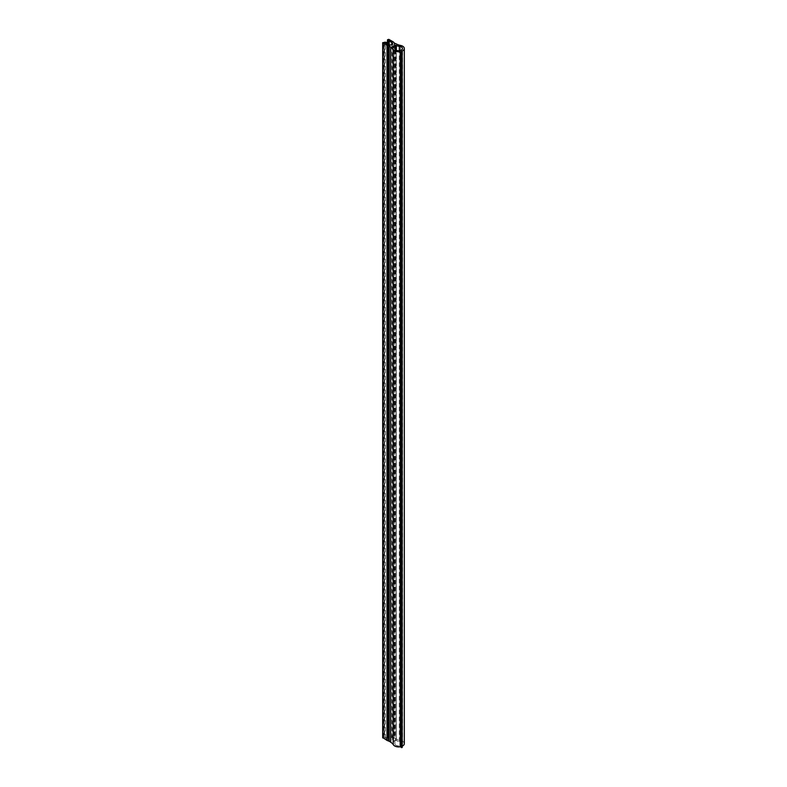 <?xml version="1.0" encoding="UTF-8"?>
<svg xmlns="http://www.w3.org/2000/svg" width="787" height="787" viewBox="0 0 787 787"><rect width="100%" height="100%" fill="white"/><g stroke="black" fill="none" stroke-linecap="round" stroke-linejoin="round"><path stroke-width="0.59" stroke-dasharray="3.94 2.95" d="M394.808 43.059L394.808 738.186L394.208 738.186A4.26 2.459 0 0 0 393.038 736.917L388.817 734.487L387.617 734.832L387.873 735.481A4.142 2.391 0 0 0 387.814 735.884A4.142 2.391 0 0 0 388.808 737.429L389.132 44.898M395.438 49.699L395.438 740.4L393.038 741.777L393.038 46.994L393.343 742.298A5.578 3.217 0 0 1 394.887 744.02A3.827 2.213 0 0 0 398.989 745.85A3.827 2.213 0 0 0 402.491 743.646A3.827 2.213 0 0 0 401.37 742.082A3.827 2.213 0 0 0 399.324 741.462A5.578 3.217 0 0 1 396.343 740.567L396.038 50.122M395.438 740.4L396.038 740.4M394.808 738.186L396.314 739.062A10.693 6.178 0 0 0 400.465 740.547L400.465 45.41M404.321 743.646A5.666 3.266 0 0 0 402.669 741.334A5.666 3.266 0 0 0 400.465 740.547M401.488 51.617L401.636 746.42A5.666 3.266 0 0 0 402.196 746.194M401.488 746.755L402.137 747.404M389.093 741.049A4.26 2.459 0 0 0 389.221 741.069L389.221 45.931M389.024 42.055L389.024 735.993L391.828 737.616A2.558 1.476 0 0 1 392.575 738.659A2.558 1.476 0 0 1 391.001 740.016A2.558 1.476 0 0 1 388.217 739.701L385.414 738.078A1.771 1.023 0 0 1 387.627 738.137L387.902 737.95A4.142 2.391 0 0 0 384.518 737.419L382.797 737.616L382.797 42.478M389.024 735.993A1.771 1.023 0 0 0 388.68 736.593A1.771 1.023 0 0 0 389.132 737.271M394.208 43.059L394.208 738.186M385.414 738.078L385.414 42.941M388.817 39.35L388.817 734.487M388.217 734.487L388.217 39.35M387.617 39.694L387.617 734.832M383.407 737.262L383.407 42.134M384.007 42.134L384.007 737.262M384.145 737.35L384.145 42.213M384.518 42.282L384.518 737.419M387.902 737.95L387.902 42.823M387.755 42.744L387.755 735.265M387.873 735.481L387.873 40.344M388.808 737.429L388.808 44.82M387.617 735.176L387.617 42.685M401.636 746.42L401.636 51.765M396.314 739.062L396.314 43.924M396.343 740.567L396.343 50.27M393.343 742.298L393.343 47.171M394.887 744.02L394.887 48.892M399.324 741.462L399.324 50.683M393.038 736.917L393.038 41.78M387.627 738.137L387.627 44.22M388.217 739.701L388.217 44.564M391.828 737.616L391.828 44.564M387.883 735.432L387.883 40.304M387.814 735.884L387.814 42.773M387.489 735.009L387.489 42.636M401.439 746.637L401.439 51.499M392.91 741.954L392.91 46.817M388.68 736.593L388.68 41.455M389.181 737.35L389.181 44.918M392.575 738.659L392.575 43.521M402.491 743.646L402.491 48.509M387.981 738.049L387.981 44.426"/><path stroke-width="1.18" d="M389.024 40.855A1.771 1.023 0 0 0 388.68 41.455A1.771 1.023 0 0 0 389.132 42.134L388.808 42.301A4.142 2.391 180 0 1 387.814 40.747A4.142 2.391 180 0 1 387.873 40.344L387.617 39.694L388.817 39.35L393.038 41.78A4.26 2.459 180 0 1 394.208 43.059L396.314 43.924A10.693 6.178 0 0 0 400.465 45.41A5.666 3.266 180 0 1 402.669 46.197A5.666 3.266 180 0 1 404.321 48.509A5.666 3.266 180 0 1 401.636 51.293L402.196 52.395L400.18 51.657A5.666 3.266 180 0 1 393.293 49.551A10.693 6.178 0 0 0 390.726 47.151L389.221 45.931A4.26 2.459 180 0 1 387.017 45.262L382.797 42.823L384.518 42.282A4.142 2.391 180 0 1 387.902 42.823L387.627 43A1.771 1.023 0 0 0 385.414 42.941L388.217 44.564A2.558 1.476 0 0 0 391.001 44.879A2.558 1.476 0 0 0 392.575 43.521A2.558 1.476 0 0 0 391.828 42.478L389.024 40.855L389.024 42.055M402.196 746.194A5.666 3.266 0 0 0 404.321 743.646L404.321 48.509M389.221 741.069L390.726 742.289A10.693 6.178 0 0 1 393.293 744.689A5.666 3.266 0 0 0 400.18 746.794L402.196 747.532L402.137 52.513M382.797 737.616L387.017 740.39A4.26 2.459 0 0 0 389.093 741.049M396.038 45.262L393.038 46.649L393.343 47.171A5.578 3.217 180 0 1 394.887 48.892A3.827 2.213 0 0 0 398.989 50.712A3.827 2.213 0 0 0 402.491 48.509A3.827 2.213 0 0 0 401.37 46.945A3.827 2.213 0 0 0 399.324 46.325A5.578 3.217 180 0 1 396.343 45.439L396.038 50.122M382.797 737.96L382.797 42.823M387.755 40.127L387.755 42.744M388.808 44.82L388.808 42.301M387.617 42.685L387.617 40.048M389.221 741.413L389.221 46.285M390.726 742.289L390.726 47.151M400.18 51.657L400.18 746.794M400.662 746.912L400.662 51.775M401.4 747.65L401.4 52.513M395.438 45.262L395.438 49.699M396.343 50.27L396.343 45.439M393.293 744.689L393.293 49.551M399.324 50.683L399.324 46.325M387.017 740.39L387.017 45.262M387.627 44.22L387.627 43M389.132 44.898L389.132 42.301M391.828 44.564L391.828 42.478M382.679 737.783L382.679 42.655M387.814 42.773L387.814 40.747M387.489 42.636L387.489 39.871M389.093 741.246L389.093 46.108M402.196 747.532L402.196 52.395M389.181 44.918L389.181 42.223M387.981 44.426L387.981 42.911"/></g></svg>
